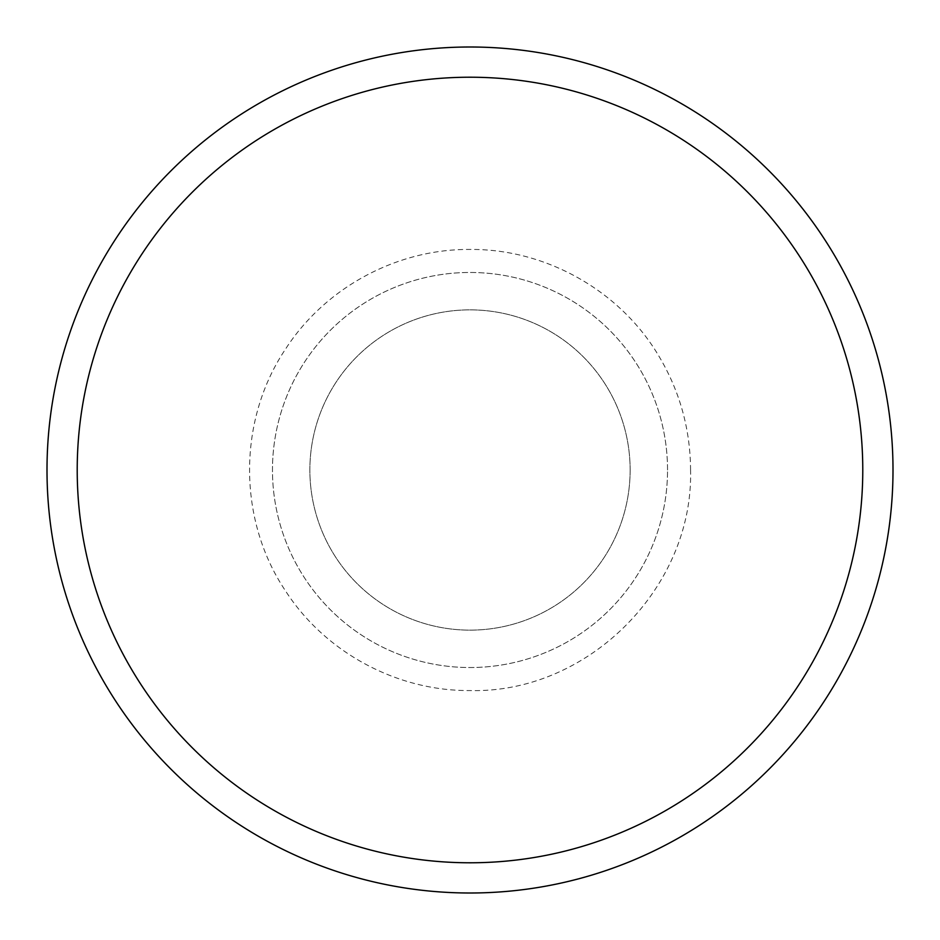 <?xml version="1.0" encoding="UTF-8"?>
<svg xmlns="http://www.w3.org/2000/svg" width="940" height="940" viewBox="0 0 940 940"><rect width="100%" height="100%" fill="white"/><g stroke="black" fill="none" stroke-linecap="round" stroke-linejoin="round"><path stroke-width="0.7" stroke-dasharray="4.7 3.53" d="M630.141 470A160.141 160.141 0 0 0 389.936 331.315A160.141 160.141 0 0 0 389.936 608.685A160.141 160.141 0 0 0 630.141 470A160.141 160.141 0 0 0 389.936 331.315A160.141 160.141 0 0 0 389.936 608.685A160.141 160.141 0 0 0 630.141 470M893 470A423 423 0 0 0 258.5 103.67A423 423 0 0 0 258.5 836.33A423 423 0 0 0 893 470M667.541 470A197.541 197.541 0 0 0 371.23 298.932A197.541 197.541 0 0 0 371.23 641.068A197.541 197.541 0 0 0 667.541 470A197.541 197.541 0 0 0 371.23 298.932A197.541 197.541 0 0 0 371.23 641.068A197.541 197.541 0 0 0 667.541 470M690.559 470C690.348 428.593 679.514 390.182 658.059 354.744C619.225 290.166 545.365 248.795 470 249.441C396.939 248.865 325.158 287.628 285.572 349.022C237.585 420.321 237.585 519.691 285.572 590.978C325.158 652.372 396.939 691.135 470 690.559C587.888 693.591 693.602 587.841 690.559 470"/><path stroke-width="1.41" d="M47 470A423 423 0 0 1 470 47A423 423 0 0 1 893 470A423 423 0 0 1 470 893A423 423 0 0 1 47 470M77.209 470A392.791 392.791 0 0 1 666.389 129.838A392.791 392.791 0 0 1 666.389 810.163A392.791 392.791 0 0 1 77.209 470"/></g></svg>
